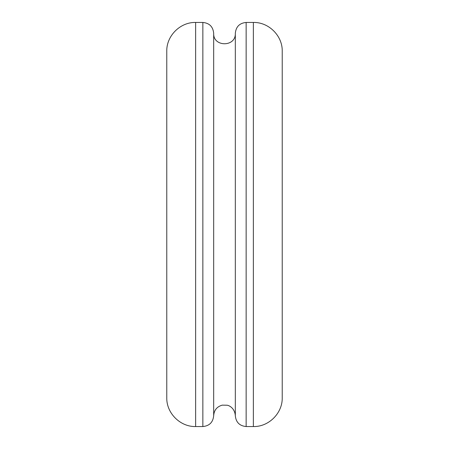 <?xml version="1.0" encoding="UTF-8"?>
<svg xmlns="http://www.w3.org/2000/svg" width="449" height="449" viewBox="0 0 449 449"><rect width="100%" height="100%" fill="white"/><g stroke="black" fill="none" stroke-linecap="round" stroke-linejoin="round"><path stroke-width="0.67" d="M213.673 33.277C213.034 26.699 209.425 23.09 202.853 22.45L195.635 22.45C180.212 22.052 166.371 35.892 166.77 51.315L166.77 397.685C166.377 413.114 180.212 426.948 195.635 426.55L202.853 426.55C209.425 425.91 213.034 422.301 213.673 415.723C214.05 410.178 216.912 406.648 222.261 405.138L227.149 405.228C229.349 405.486 234.821 408.349 235.327 415.723L235.327 33.277C235.994 47.24 213.006 47.24 213.673 33.277L213.673 415.723M235.327 33.277C235.966 26.699 239.575 23.09 246.147 22.45L253.365 22.45C268.788 22.052 282.629 35.892 282.23 51.315L282.23 397.685C282.623 413.114 268.788 426.948 253.365 426.55L253.365 22.45M195.635 22.45L195.635 426.55M202.853 22.45L202.853 426.55M246.147 22.45L246.147 426.55C239.575 425.91 235.966 422.301 235.327 415.723M246.147 426.55L253.365 426.55"/></g></svg>
